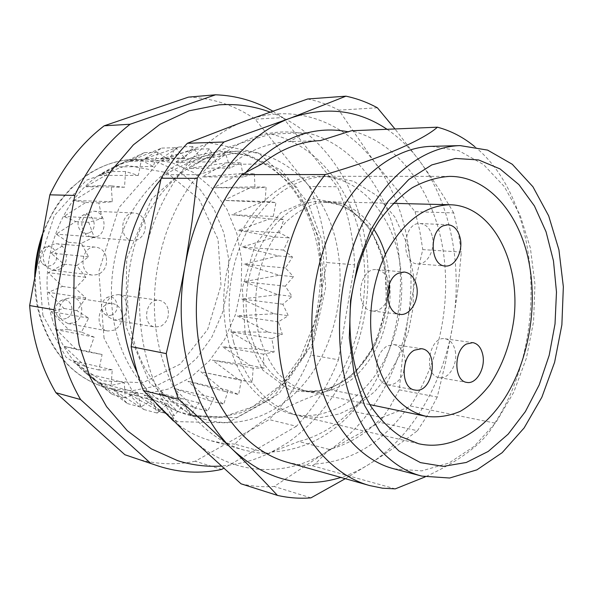 <?xml version="1.0" encoding="UTF-8"?>
<svg xmlns="http://www.w3.org/2000/svg" width="593" height="593" viewBox="0 0 593 593"><rect width="100%" height="100%" fill="white"/><g stroke="black" fill="none" stroke-linecap="round" stroke-linejoin="round"><path stroke-width="0.44" stroke-dasharray="2.96 2.22" d="M387.718 299.08C384.19 307.322 379.09 311.295 372.419 310.991C353.799 309.835 358.291 266.983 376.763 269.674C382.93 270.616 387.014 275.1 389.001 283.12L389.253 284.484M405.278 362.76C404.9 352.479 401.15 346.416 394.026 344.57L386.999 345.986C378.779 351.871 375.495 360.789 377.148 372.738C378.875 379.616 382.307 383.656 387.451 384.872C394.782 385.465 400.26 380.951 403.885 371.337M455.202 350.767C458.196 363.709 448.812 379.787 439.324 377.63C422.713 375.814 428.813 335.43 445.165 338.781C450.257 339.804 453.601 343.799 455.202 350.767M432.453 237.133C435.358 249.942 427.042 265.041 417.561 263.878C399.949 263.626 402.677 221.745 420.222 223.554C426.397 224.295 430.474 228.816 432.453 237.133M398.718 256.309C406.716 295.062 398.726 339.47 377.771 371.589C356.756 403.529 323.281 421.238 291.467 413.996C273.721 409.126 257.473 397.406 244.724 379.75C228.653 354.933 221.078 320.531 224.547 285.811C231.485 224.006 275.819 175.469 318.975 176.299C357.342 176.039 389.653 210.9 398.718 256.309M287.205 462.273L299.68 464.882L312.266 465.72L315.083 464.008L329.323 449.427C348.788 444.239 366.311 433.624 381.885 417.583L350.9 410.823L363.353 398.385L365.807 396.947C395.761 353.673 407.384 293.179 396.458 239.965C385.346 186.936 351.264 143.402 306.418 132.639L289.206 141.638L320.435 140.6M395.249 488.869L312.266 465.72M381.885 417.583L407.806 407.458L410.282 405.953L494.814 423.061C484.992 441.985 461.777 459.923 425.174 476.891M410.282 405.953C440.606 360.744 452.518 297.879 441.748 242.552C430.785 187.44 396.673 142.075 351.352 130.771M474.793 146.679C541.995 200.96 549.377 340.197 494.814 423.061M306.418 132.639L271.06 134.107C225.229 147.042 189.79 160.577 164.743 174.705L198.559 174.676C163.964 215.163 147.071 280.926 157.375 338.284C167.715 395.701 203.191 438.709 244.197 450.124L256.517 452.726L268.948 453.638L271.72 452.014L298.776 441.511L329.323 449.427M261.721 164.002L231.137 164.357L198.559 174.676M268.948 453.638L234.858 444.127C255.954 421.905 287.879 403.803 330.649 389.831L365.807 396.947M309.954 376.095C284.766 411.127 244.494 429.903 206.757 419.874C173.994 411.638 144.811 380.936 133.217 338.647C121.75 297.427 127.925 247.911 149.125 210.975C172.808 173.03 202.383 153.113 237.845 151.23C281.697 150.392 319.479 184.883 333.622 232.182C347.713 279.629 338.433 336.742 309.954 376.095M234.858 444.127L222.575 443.171L210.411 440.584C197.299 436.885 185.009 430.385 173.534 421.089M156.693 404.211C149.169 395.049 142.72 384.635 137.339 372.982M160.925 179.294L164.743 174.705M271.06 134.107C315.454 144.447 349.433 186.543 360.633 237.912C371.655 289.458 360.27 348.076 330.649 389.831M431.504 146.338L458.863 150.704L483.525 164.543L504.235 186.498L520.061 214.962L530.409 248.171L534.945 284.314L533.574 321.576L526.399 358.165L513.723 392.321L496.067 422.283L474.155 446.381L448.983 463.029L421.808 470.864L394.175 468.863M272.698 111.084L282.905 117.57L255.131 119.171L309.353 186.469L337.432 186.765C347.846 211.145 353.576 237.163 354.629 264.819L326.602 262.514L310.762 354.999L338.462 359.781C328.359 385.294 314.327 407.458 296.389 426.263L269.148 419.592L195.245 461.243L221.693 469.426M188.492 97.119C212.88 98.053 235.087 105.406 255.131 119.171M309.353 186.469C319.753 210.211 325.498 235.562 326.602 262.514M310.762 354.999C300.777 379.824 286.908 401.357 269.148 419.592M195.245 461.243C174.527 465.505 153.817 464.341 133.106 457.759M296.389 426.263L223.65 468.3M354.629 264.819L338.462 359.781M282.905 117.57L337.432 186.765M121.713 312.296C120.171 307.389 117.169 304.491 112.707 303.601C98.179 300.644 93.242 329.004 107.956 331.005L114.204 330.175C120.72 326.306 123.225 320.346 121.713 312.296M106.11 256.465C104.346 250.987 100.943 247.889 95.896 247.17C80.789 245.117 77.809 274.092 93.012 275.189L98.445 274.396C105.109 270.682 107.667 264.708 106.11 256.465M144.825 222.382C143.032 216.675 139.57 213.547 134.448 213.006C119.89 211.657 118.333 240.187 132.921 240.558L137.45 239.817C143.832 236.31 146.286 230.499 144.825 222.382M168.004 308.879C166.529 304.031 163.653 301.2 159.369 300.384C145.596 297.73 141.208 325.387 155.151 327.062L160.851 326.239C167.018 322.488 169.405 316.699 168.004 308.879M52.607 320.272C35.713 266.954 58.855 199.656 101.544 173.623C116.221 164.343 131.49 159.532 147.361 159.206L171.318 162.378L193.311 172.4L212.146 188.404L226.889 209.255L236.881 233.679L241.714 260.312L241.21 287.738L235.436 314.557L224.651 339.381L209.344 360.878L190.22 377.815L168.234 389.09L144.529 393.826L120.49 391.439C105.109 387.496 91.337 379.327 79.173 366.941C67.091 354.355 58.233 338.796 52.607 320.272M127.888 160.458L99.224 175.432L112.233 171.562L85.792 186.721L98.038 185.698L73.903 200.516L85.748 202.502L63.918 216.467L75.756 221.552L56.157 234.146L68.403 242.292L50.872 253.048L63.918 264.137L48.233 272.632L62.45 286.419L48.315 292.319L64.051 308.479L51.102 311.533L68.632 329.649L56.491 329.715L76.03 349.329L64.303 346.364L85.978 366.971L74.258 361.026L98.141 382.114L86.059 373.345L112.129 394.404L99.32 383.041L127.517 403.581L113.663 389.92L143.847 409.504L128.696 393.878L160.681 412.113L144.01 394.908L177.581 411.46L159.228 393.063L194.148 407.65L174.001 388.467L210.004 400.883L187.981 381.299L224.806 391.387L200.894 371.781L238.267 379.438L212.472 360.173L250.127 365.362L222.494 346.772L260.171 349.485L230.773 331.887L268.229 332.169L237.163 315.847L274.159 313.771L241.551 298.983L277.85 294.669L243.849 281.653L279.251 275.248L244.019 264.211L278.325 255.902L242.048 246.999L275.07 237.007L237.956 230.395L269.526 218.95L231.811 214.733L261.78 202.131L223.702 200.382L251.951 186.928L213.776 187.662L240.195 173.697L202.206 176.899L226.734 162.793L189.226 168.382L211.82 154.528L175.091 162.386L195.764 149.184L160.117 159.109L178.93 146.99L144.648 158.724L161.711 148.102L129.074 161.318L144.536 152.594L113.789 166.915L127.888 160.458L141.334 160.214L153.216 166.507L158.116 152.238L168.842 160.651L175.402 147.679L184.749 157.946L192.74 146.553L200.516 158.353L209.685 148.791L215.763 161.785L225.822 154.21L230.128 168.064L240.81 162.601L243.308 176.951L254.33 173.667L255.027 188.189L266.131 187.091L265.071 201.457L275.997 202.517L273.254 216.423L283.758 219.573L279.436 232.745L289.302 237.875L283.536 250.053L292.549 257.036L285.478 267.992L293.461 276.657L285.248 286.174L292.038 296.352L282.854 304.246L288.302 315.721L278.354 321.836L282.327 334.385L271.816 338.581L274.218 351.96L263.366 354.14L264.1 368.075L253.152 368.157L252.166 382.374L241.351 380.328L238.631 394.515L228.201 390.327L223.731 404.181L213.947 397.896L207.78 411.082L198.9 402.788L191.116 414.981L183.385 404.819L174.105 415.686L167.775 403.84L157.167 413.076L152.445 399.793L140.726 407.102L137.806 392.692L125.242 397.814L124.278 382.633L111.158 385.368L112.24 369.81L98.905 370.01L102.085 354.51L88.891 352.109L94.131 337.113L81.456 332.132L88.653 318.085L76.853 310.628L85.852 297.968L75.267 288.213L85.822 277.331L76.756 265.575L88.579 256.799L81.3 243.375L94.05 236.978L88.735 222.293L102.048 218.432L98.823 202.939L112.322 201.709L111.232 185.854L124.53 187.247L125.546 171.503L138.302 175.424L141.334 160.214M153.216 166.507L113.789 166.915M144.536 152.594L158.116 152.238M168.842 160.651L129.074 161.318M161.711 148.102L175.402 147.679M184.749 157.946L144.648 158.724M178.93 146.99L192.74 146.553M200.516 158.353L160.117 159.109M195.764 149.184L209.685 148.791M215.763 161.785L175.091 162.386M211.82 154.528L225.822 154.21M230.128 168.064L189.226 168.382M226.734 162.793L240.81 162.601M243.308 176.951L202.206 176.899M240.195 173.697L254.33 173.667M255.027 188.189L213.776 187.662M251.951 186.928L266.131 187.091M265.071 201.457L223.702 200.382M261.78 202.131L275.997 202.517M273.254 216.423L231.811 214.733M269.526 218.95L283.758 219.573M279.436 232.745L237.956 230.395M275.07 237.007L289.302 237.875M283.536 250.053L242.048 246.999M278.325 255.902L292.549 257.036M285.478 267.992L244.019 264.211M279.251 275.248L293.461 276.657M285.248 286.174L243.849 281.653M277.85 294.669L292.038 296.352M282.854 304.246L241.551 298.983M274.159 313.771L288.302 315.721M278.354 321.836L237.163 315.847M268.229 332.169L282.327 334.385M271.816 338.581L230.773 331.887M260.171 349.485L274.218 351.96M263.366 354.14L222.494 346.772M250.127 365.362L264.1 368.075M253.152 368.157L212.472 360.173M238.267 379.438L252.166 382.374M241.351 380.328L200.894 371.781M224.806 391.387L238.631 394.515M228.201 390.327L187.981 381.299M210.004 400.883L223.731 404.181M213.947 397.896L174.001 388.467M194.148 407.65L207.78 411.082M198.9 402.788L159.228 393.063M177.581 411.46L191.116 414.981M183.385 404.819L144.01 394.908M160.681 412.113L174.105 415.686M167.775 403.84L128.696 393.878M143.847 409.504L157.167 413.076M152.445 399.793L113.663 389.92M127.517 403.581L140.726 407.102M137.806 392.692L99.32 383.041M112.129 394.404L125.242 397.814M124.278 382.633L86.059 373.345M98.141 382.114L111.158 385.368M112.24 369.81L74.258 361.026M85.978 366.971L98.905 370.01M102.085 354.51L64.303 346.364M76.03 349.329L88.891 352.109M94.131 337.113L56.491 329.715M68.632 329.649L81.456 332.132M88.653 318.085L51.102 311.533M64.051 308.479L76.853 310.628M85.852 297.968L48.315 292.319M62.45 286.419L75.267 288.213M85.822 277.331L48.233 272.632M63.918 264.137L76.756 265.575M88.579 256.799L50.872 253.048M68.403 242.292L81.3 243.375M94.05 236.978L56.157 234.146M75.756 221.552L88.735 222.293M102.048 218.432L63.918 216.467M85.748 202.502L98.823 202.939M112.322 201.709L73.903 200.516M98.038 185.698L111.232 185.854M124.53 187.247L85.792 186.721M112.233 171.562L125.546 171.503M138.302 175.424L99.224 175.432M111.855 314.92C108.956 316.099 106.347 315.617 104.034 313.482C100.002 307.471 100.84 302.23 106.547 297.745C116.198 292.386 121.847 310.865 111.855 314.92M119.697 319.264C130.171 315.128 128.992 295.514 118.17 294.588L112.425 295.611C104.583 301.793 103.434 309.027 108.971 317.307L114.123 320.027L119.697 319.264M88.742 232.982C86.029 233.968 83.509 233.516 81.197 231.618C76.697 226.052 76.979 220.766 82.042 215.763C92.034 208.551 99.876 228.928 88.742 232.982M96.57 236.785C108.111 232.834 105.613 211.123 93.568 211.227L87.379 213.065C80.411 219.966 80.025 227.252 86.207 234.932L92.152 237.482L96.57 236.785M50.916 265.501C47.729 266.657 44.875 266.035 42.355 263.633C38.337 257.97 38.871 252.774 43.956 248.044C54.371 240.662 62.465 261.179 50.916 265.501M58.603 269.637C70.308 265.501 68.247 244.138 56.053 243.708L49.056 245.591C42.059 252.107 41.325 259.274 46.854 267.095L53.318 270.371L58.603 269.637M66.409 318.33C63.117 319.612 60.227 318.982 57.729 316.432C53.985 310.443 54.897 305.247 60.464 300.844C70.671 294.817 77.134 314.045 66.409 318.33M74.125 322.814C85.095 318.574 83.924 298.605 72.591 297.493L65.971 298.731C58.314 304.809 57.054 311.977 62.206 320.227L68.032 323.578L74.125 322.814M231.137 164.357C249.675 150.051 269.029 142.483 289.206 141.638M303.698 133.692C267.265 126.85 233.249 140.111 201.664 173.467M377.378 107.785L338.855 110.15L374.895 162.578L415.078 211.708L453.741 212.924L458.307 232.211L461.332 252.077L422.779 249.594L414.522 284.225L407.799 319.116L402.758 354.317L399.267 389.838L390.098 406.642L379.661 422.312L325.594 452.437L274.188 486.468C263.107 487.231 252.062 486.349 241.04 483.814M415.078 211.708L419.696 230.373L422.779 249.594M399.267 389.838L437.249 397.058L445.862 361.13L452.83 324.808L457.944 288.354L461.332 252.077M437.249 397.058L427.983 414.47L417.435 430.733L379.661 422.312M345.304 478.684L369.535 463.985C387.266 452.696 403.233 441.615 417.435 430.733M310.932 497.868L274.188 486.468M307.671 99.001C318.567 101.218 328.967 104.939 338.855 110.15M453.741 212.924C444.164 196.631 433.038 179.672 420.355 162.037L394.968 128.955M350.9 410.823C335.46 426.352 318.085 436.581 298.776 441.511M407.806 407.458C382.789 442.586 351.879 461.436 315.083 464.008M387.044 129.289C399.682 137.895 410.786 148.813 420.355 162.037C451.051 204.348 462.614 266.583 452.83 324.808C443.297 383.056 412.372 436.952 369.535 463.985C360.366 469.782 350.819 474.274 340.893 477.439M190.916 437.96C151.348 401.313 130.593 329.619 143.217 261.854C154.884 193.837 198.262 137.383 246.599 120.49C295.055 102.515 344.703 121.802 374.895 162.578C405.538 203.191 417.316 263.114 407.799 319.116C398.548 375.139 367.949 426.819 325.594 452.437C283.647 478.425 230.18 475.675 190.916 437.96M271.72 452.014C308.078 449.865 338.625 431.986 363.353 398.385M249.905 332.288C259.245 364.873 276.412 384.22 301.414 390.32C341.368 398.629 381.136 356.089 386.703 304.58C393.048 253.159 364.05 202.658 323.252 201.62C276.523 197.313 232.782 271.372 249.905 332.288M245.124 333.236L242.352 287.968L255.324 244.501L280.897 212.561L313.045 198.588L344.829 204.415L370.165 227.697L384.82 263.27L386.643 304.483L375.502 344.214L353.154 375.547L323.192 392.499L290.911 390.995L262.781 370.121L245.124 333.236M104.034 338.21L98.838 271.409L119.06 207.506L159.384 161.57L209.603 142.846L258.526 153.001L296.997 187.573L319.123 238.653L322.147 296.982L305.951 353.117L272.81 397.859L227.497 422.824L177.544 421.645L132.884 392.062L104.034 338.21M117.08 335.594C105.673 295.114 111.736 246.555 132.699 210.315C156.129 173.082 185.453 153.535 220.663 151.667L246.747 155.158L270.593 166.492L290.911 184.616L306.722 208.239L317.351 235.881L322.384 266.012L321.673 297.056L315.276 327.432L303.49 355.615L286.834 380.106L266.042 399.489L242.122 412.498L216.319 418.08L190.131 415.53C157.59 407.339 128.614 377.111 117.08 335.594M42.881 315.454L38.545 264.396L54.348 215.644L86.356 180.257L126.865 165.351L167.026 172.689L199.189 199.344L218.061 239.35L220.989 285.307L207.706 329.404L180.242 364.095L142.876 382.774L102.092 380.832L66.023 357.156L42.881 315.454M42.103 237.356C56.646 191.124 96.318 159.487 134.804 159.443L158.605 162.571L180.472 172.444L199.218 188.226L213.903 208.795L223.865 232.901L228.698 259.178L228.223 286.241L222.501 312.696L211.797 337.172L196.594 358.357L177.596 375.035L155.744 386.117L132.202 390.735L108.311 388.341C76.134 379.335 53.659 355.919 40.887 318.1C36.618 303.735 34.839 288.776 35.55 273.232M372.419 310.991L399.867 314.372M376.763 269.674L404.33 272.024M387.451 384.872L414.781 390.001M394.026 344.57L421.482 348.706M439.324 377.63L466.824 382.389M445.165 338.781L472.777 342.621M417.561 263.878L445.291 266.012M420.222 223.554L448.056 224.717M393.166 203.347L323.252 201.62L340.419 205.074C351.264 210.256 360.826 218.098 369.098 228.616C384.249 251.514 389.838 284.292 383.997 315.572C380.106 331.064 374.465 344.926 367.067 357.149C360.114 366.763 352.301 374.776 343.621 381.18C329.967 389.557 315.899 392.603 301.414 390.32L369.869 404.604M449.561 176.388L318.975 176.299M418.621 443.734L291.467 413.996M244.197 450.124L210.411 440.584M237.845 151.23L220.663 151.667L243.96 154.514C258.963 159.791 272.306 167.826 284.003 178.619C304.869 200.775 317.811 232.827 320.353 267.421C320.932 284.195 318.967 302.63 314.446 322.718L300.599 356.971L279.859 385.62L252.937 406.716L222.041 417.294L190.131 415.53L206.757 419.874M147.361 159.206L134.804 159.443C118.63 159.836 103.108 164.721 88.238 174.09L70.649 188.441L60.39 200.367C54.771 207.921 48.952 218.75 42.926 232.856M34.683 278.006C34.535 291.771 36.366 305.024 40.176 317.759C53.036 355.696 75.748 379.224 108.311 388.341L120.49 391.439M79.173 366.941L97.563 381.722M101.544 173.623L113.115 168.086M104.034 313.482L108.971 317.307M106.547 297.745L112.425 295.611M114.123 320.027L155.151 327.062M118.17 294.588L159.369 300.384M81.197 231.618L86.207 234.932M82.042 215.763L87.379 213.065M92.152 237.482L132.921 240.558M93.568 211.227L134.448 213.006M42.355 263.633L46.854 267.095M43.956 248.044L49.056 245.591M53.318 270.371L93.012 275.189M56.053 243.708L95.896 247.17M57.729 316.432L62.206 320.227M60.464 300.844L65.971 298.731M68.032 323.578L107.956 331.005M72.591 297.493L112.707 303.601M373.857 229.269C365.118 217.001 355.074 208.699 343.725 204.37C336.335 201.976 327.158 201.627 316.21 203.34C305.699 206.816 295.611 213.043 285.937 222.012C272.891 237.089 266.346 250.105 260.92 266.672C254.627 289.673 253.915 312.281 258.807 334.496C263.225 349.455 269.43 362.212 277.435 372.76C286.004 381.677 295.699 387.881 306.537 391.38L322.955 392.21C334.526 389.557 344.318 385.161 352.331 379.038C364.525 368.468 374.198 354.688 381.351 337.706C385.435 326.254 388.252 314.342 389.794 301.985C390.743 286.538 389.282 270.719 385.413 254.508M233.605 341.991C245.554 382.7 267.628 407.354 299.813 415.945L319.664 417.717L339.337 413.966L357.935 405.071L374.702 391.602L389.03 374.265L400.438 353.843L408.562 331.198L413.143 307.226L413.543 275.345L407.384 244.375L394.827 217.001L376.518 195.327L353.547 181.25L327.544 176.306C296.077 177.329 269.845 194.682 248.86 228.349C230.04 261.046 224.117 305.054 233.605 341.991M322.058 240.706L325.698 287.457L313.645 341.857L279.14 393.574L236.563 417.687L191.102 415.389L149.881 383.197L125.983 326.484L126.657 258.896L151.638 199.026L194.207 160.525L241.618 152.171L281.379 170.08L307.915 202.621L322.058 240.706M269.948 112.062C317.44 129.578 351.679 176.284 363.264 230.062C375.05 284.67 364.628 345.83 335.549 392.262C322.622 412.002 307.07 428.531 288.895 441.852C262.188 458.982 244.427 463.719 221.189 466.068"/><path stroke-width="0.89" d="M389.253 284.484L389.431 291.882L387.718 299.08M403.885 371.337L405.278 362.76M398.259 273.291C383.3 279.814 384.716 313.682 399.867 314.372C410.252 316.151 419.829 299.554 416.582 285.782C414.603 277.561 410.519 272.98 404.33 272.024L398.259 273.291M414.418 350.181C400.52 357.068 400.868 388.504 414.781 390.001C432.86 394.278 439.917 350.574 421.482 348.706L414.418 350.181M466.432 344.036C453.437 350.663 453.808 381.21 466.824 382.389C476.32 384.56 485.756 368.083 482.791 354.851C481.212 347.735 477.869 343.658 472.777 342.621L466.432 344.036M443.127 225.814C428.628 231.856 430.562 266.049 445.291 266.012C454.794 267.191 463.17 251.721 460.287 238.608C458.322 230.099 454.245 225.466 448.056 224.717L443.127 225.814M373.82 352.146C366.578 319.249 371.93 279.637 387.518 250.387C404.9 220.292 425.944 205.089 450.636 204.77C492.309 205.912 520.906 262.076 513.879 319.293C510.388 344.007 502.412 365.792 489.959 384.649C481.108 395.976 471.235 404.856 460.338 411.297C449.079 416.093 437.678 417.776 426.152 416.345C400.586 410.052 383.145 388.652 373.82 352.146M529.579 265.686C537.139 308.842 528.563 358.298 507 394.493C485.37 430.488 451.169 451.103 418.621 443.734L400.927 436.663C389.705 429.221 379.683 419.073 370.855 406.235C354.495 378.571 346.987 339.774 350.974 300.443C354.992 271.105 364.732 243.582 378.838 221.271C388.912 207.461 399.993 196.313 412.083 187.825C424.469 181.021 436.967 177.211 449.561 176.388C488.817 176.128 521.01 215.155 529.579 265.686M241.781 174.631L325.32 174.542C381.203 158.331 422.861 140.207 437.434 127.191L351.352 130.771L320.435 140.6C300.08 141.445 280.504 149.243 261.721 164.002L241.781 174.631C206.423 217.001 188.959 285.989 199.292 345.993C209.655 406.049 245.665 450.724 287.205 462.273L369.758 485.593C331.791 475.319 297.693 435.818 284.225 379.809C266.776 311.688 284.603 224.554 325.32 174.542M425.174 476.891L395.249 488.869L382.448 488.187L369.758 485.593M437.434 127.191C450.984 130.794 463.437 137.294 474.793 146.679M354.095 373.546L349.299 337.877L350.552 300.547L357.809 263.907L370.581 230.247L387.978 201.576L408.822 179.457L431.778 164.928L455.468 158.442L478.61 159.947L500.077 168.938L518.927 184.623L534.434 205.971L546.064 231.811L553.477 260.927L556.479 292.053L555.026 323.926L549.192 355.303L539.193 384.939L525.361 411.616L508.157 434.158L488.209 451.443L466.291 462.466L443.342 466.38L420.459 462.622L398.859 450.954L379.802 431.63L364.525 405.39L354.095 373.546M173.534 421.089L156.693 404.211M137.339 372.982C109.357 314.757 119.845 228.779 160.925 179.294M421.957 476.127L394.175 468.863C359.825 460.316 329.063 424.432 317.27 373.508C305.573 323.889 313.06 263.455 336.416 218.528C359.877 173.63 396.821 147.183 431.504 146.338L460.205 145.611L487.616 150.103L512.278 164.276L532.929 186.758L548.673 215.867L558.917 249.816L563.35 286.753L561.875 324.853L554.611 362.279L541.861 397.228L524.13 427.938L502.152 452.689L476.913 469.849L449.664 478.017L421.957 476.127C387.511 467.566 356.652 430.955 344.896 378.734C333.236 327.87 340.916 265.79 364.525 219.662C388.237 173.564 425.433 146.456 460.205 145.611M223.65 468.3L221.693 469.426C200.745 473.926 179.783 472.843 158.805 466.18L124.893 454.742L55.912 392.714L80.589 399.556C65.452 373.271 56.602 343.332 54.03 309.746L29.65 305.558L49.864 194.83L74.785 195.445C88.831 165.699 107.274 141.964 130.126 124.248L104.205 125.798L188.492 97.119L215.607 94.791C236.066 95.555 255.094 100.98 272.698 111.084M55.912 392.714C40.976 367.163 32.222 338.114 29.65 305.558M49.864 194.83C63.621 166.01 81.73 143.002 104.205 125.798M158.805 466.18L124.893 454.742M54.03 309.746L74.785 195.445M150.489 463.118L80.589 399.556M130.126 124.248L215.607 94.791M244.946 173.364C277.213 138.48 311.762 124.656 348.602 131.868M277.42 495.385L241.04 483.814L190.916 437.96L143.432 390.55L178.626 399.237C198.388 416.946 216.549 433.876 233.131 450.013C249.579 466.105 264.345 481.227 277.42 495.385C288.561 497.927 299.732 498.75 310.932 497.868L345.304 478.684M178.626 399.237C173.097 384.931 168.968 369.721 166.248 353.613L131.157 346.623L143.217 261.854L161.185 178.234C168.953 165.202 177.67 153.55 187.336 143.291L246.599 120.49L307.671 99.001L345.949 96.17L290.8 117.985L223.939 142.001L187.336 143.291M143.432 390.55C137.961 376.763 133.87 362.123 131.157 346.623M161.185 178.234L197.261 178.337L191.999 221.975L185.09 265.998L176.432 310.006L166.248 353.613M197.261 178.337C205.193 164.772 214.088 152.66 223.939 142.001M345.949 96.17C356.949 98.49 367.43 102.367 377.378 107.785L394.968 128.955M340.893 477.439C302.452 489.373 266.531 480.234 233.131 450.013C192.992 412.068 171.985 337.061 185.09 265.998C197.217 194.682 241.677 135.552 290.8 117.985C325.846 105.969 357.927 109.735 387.044 129.289M35.55 273.232C36.173 260.927 38.352 248.971 42.103 237.356M450.636 204.77L393.166 203.347M426.152 416.345L369.869 404.604M42.926 232.856C37.67 247.37 34.92 262.417 34.683 278.006M385.413 254.508C382.581 245.087 378.727 236.674 373.857 229.269M221.189 466.068C206.572 466.95 192.095 465.157 177.744 460.702L151.334 448.864L127.258 430.674L106.592 406.672L90.292 377.674L79.114 344.778L73.628 309.301L74.132 272.75L80.618 236.711L92.79 202.724L110.446 171.725L133.418 144.818L160.021 124.278L188.974 110.839L218.928 104.857C236.666 103.619 253.671 106.028 269.948 112.062"/></g></svg>
